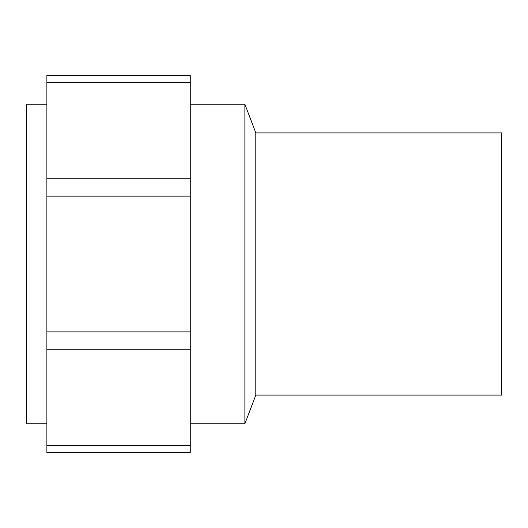 <?xml version="1.0" encoding="UTF-8"?>
<svg xmlns="http://www.w3.org/2000/svg" width="528" height="528" viewBox="0 0 528 528"><rect width="100%" height="100%" fill="white"/><g stroke="black" fill="none" stroke-linecap="round" stroke-linejoin="round"><path stroke-width="0.79" d="M190.265 82.757L190.265 75.557L46.88 75.557L46.88 452.443L190.265 452.443L190.265 82.757L46.88 82.757M190.265 104.234L244.886 104.234L244.886 423.766L190.265 423.766M46.88 104.234L26.4 104.234L26.4 423.766L46.88 423.766M244.886 104.234L255.809 132.911L255.809 395.089L244.886 423.766M255.809 132.911L501.6 132.911L501.6 395.089L255.809 395.089M190.265 178.748L46.88 178.748M190.265 196.126L46.88 196.126M190.265 331.874L46.88 331.874M190.265 349.252L46.88 349.252M190.265 445.243L46.88 445.243"/></g></svg>
